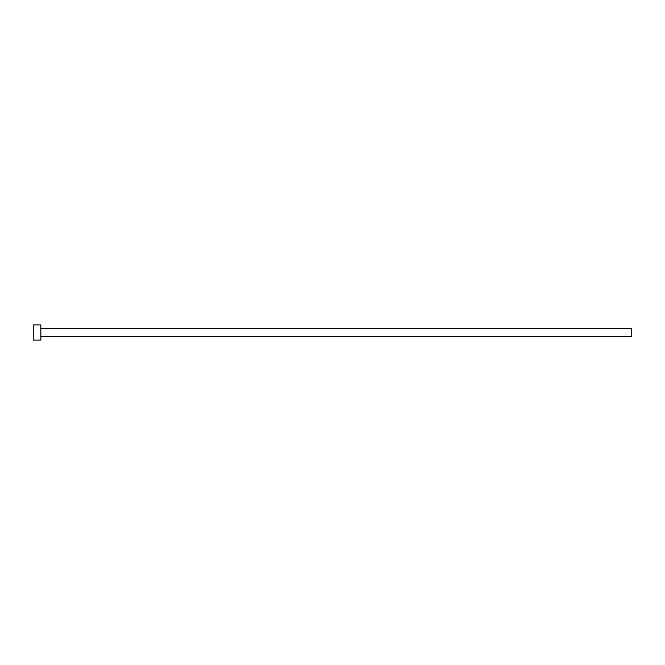 <?xml version="1.0" encoding="UTF-8"?>
<svg xmlns="http://www.w3.org/2000/svg" width="665" height="665" viewBox="0 0 665 665"><rect width="100%" height="100%" fill="white"/><g stroke="black" fill="none" stroke-linecap="round" stroke-linejoin="round"><path stroke-width="1" d="M40.848 328.701L631.75 328.701L631.75 336.299L40.848 336.299M40.848 332.5L40.848 340.098L33.25 340.098L33.25 324.902L40.848 324.902L40.848 332.5"/></g></svg>
